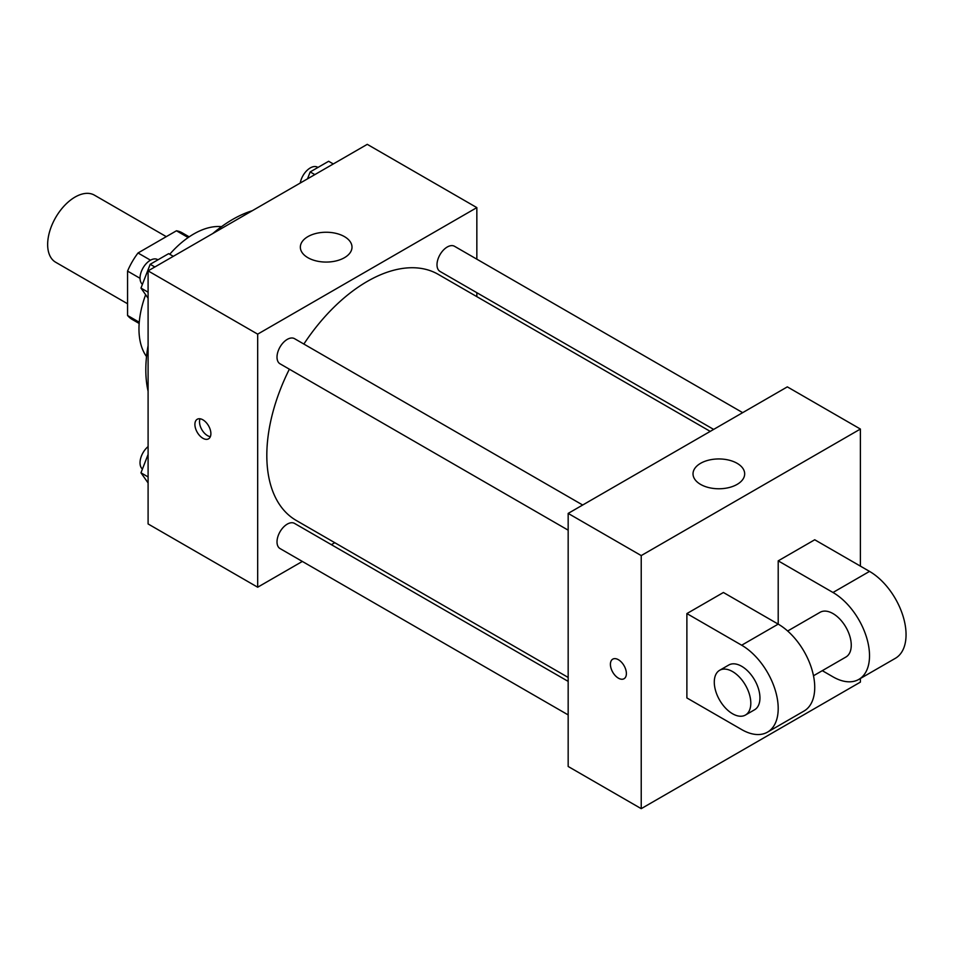 <?xml version="1.0" encoding="UTF-8"?>
<svg xmlns="http://www.w3.org/2000/svg" width="953" height="953" viewBox="0 0 953 953"><rect width="100%" height="100%" fill="white"/><g stroke="black" fill="none" stroke-linecap="round" stroke-linejoin="round"><path stroke-width="1.43" d="M166.298 236.654L94.418 195.151A38.739 22.372 120 0 0 64.566 205.526A38.739 22.372 120 0 0 47.65 244.516A38.739 22.372 120 0 0 55.679 262.254L127.559 303.757M150.491 260.181L138.018 252.986L176.448 230.781A50.009 28.876 120 0 1 182.237 232.854L189.171 236.844M139.257 322.233L127.559 315.479A50.009 28.876 120 0 0 132.229 319.458L139.162 323.46M127.559 315.479L127.559 271.093A50.009 28.876 120 0 1 138.018 252.986M140.031 278.3L127.559 271.093M188.158 237.547L176.448 230.781M146.524 356.577A77.491 44.731 -60 0 1 145.654 294.727M169.729 254.26A77.491 44.731 -60 0 1 221.525 226.671M148.096 391.254A122.687 70.832 -60 0 1 148.096 345.594M212.805 233.521A122.687 70.832 -60 0 1 252.342 210.696M302.339 561.436L257.679 587.215L148.096 523.947L148.096 270.878L367.262 144.344L476.845 207.611L476.845 259.18M334.789 542.698L331.37 544.675M289.355 369.192A142.057 82.018 120 0 0 266.816 455.415A142.057 82.018 120 0 0 296.24 520.445L568.167 677.44M710.235 431.387L438.297 274.393A142.057 82.018 120 0 0 303.864 344.045M476.845 292.702L476.845 296.645M257.679 587.215L257.679 334.146L476.845 207.611M742.673 412.649L454.521 246.291A14.521 8.386 120 0 0 443.336 250.174A14.521 8.386 120 0 0 436.998 264.791A14.521 8.386 120 0 0 440 271.426L713.642 429.41M568.167 681.383L294.525 523.4A14.521 8.386 120 0 0 283.339 527.295A14.521 8.386 120 0 0 277.013 541.9A14.521 8.386 120 0 0 280.015 548.547L568.167 714.905M568.167 530.166L280.015 363.796A14.521 8.386 -60 0 1 280.015 347.035A14.521 8.386 -60 0 1 294.525 338.66L582.688 505.019M257.679 334.146L148.096 270.878M307.914 257.703A25.826 14.914 180 0 1 300.35 247.149A25.826 14.914 180 0 1 326.176 232.246A25.826 14.914 180 0 1 352.002 247.149A25.826 14.914 180 0 1 336.064 260.931A25.826 14.914 180 0 1 307.914 257.703M210.887 433.663A11.305 6.528 60 0 1 208.54 438.833A11.305 6.528 60 0 1 197.247 432.317A11.305 6.528 60 0 1 197.247 419.26A11.305 6.528 60 0 1 205.955 422.286A11.305 6.528 60 0 1 210.887 433.663M210.351 436.665A11.305 6.528 60 0 1 201.845 429.66A11.305 6.528 60 0 1 200.035 418.784M860.392 678.5L860.392 682.122L641.226 808.656L568.167 766.474L568.167 513.405L787.333 386.87L860.392 429.053L860.392 566.13M148.096 298.218L140.973 288.068L150.193 264.291L168.657 253.641L173.303 256.321M148.096 292.19L140.973 288.068M154.851 266.983L150.193 264.291M157.96 259.812L157.555 259.573A14.521 8.386 120 0 0 146.369 263.469A14.521 8.386 120 0 0 140.031 278.073A14.521 8.386 120 0 0 142.438 284.304M307.497 178.854L310.19 171.921L328.642 161.271L333.3 163.952M314.847 174.613L310.19 171.921M317.957 167.442L317.54 167.204A14.521 8.386 120 0 0 307.402 170.063A14.521 8.386 120 0 0 300.255 183.036M148.096 482.957L140.973 472.819L148.096 454.438M148.096 476.929L140.973 472.819M148.096 446.576A14.521 8.386 120 0 0 140.031 462.813A14.521 8.386 120 0 0 142.438 469.055M612.755 659.154A11.305 6.528 -120 0 0 611.028 668.208A11.305 6.528 -120 0 0 618.402 678.155A11.305 6.528 -120 0 0 624.048 678.727A11.305 6.528 60 0 1 618.402 678.167A11.305 6.528 60 0 1 611.016 668.208A11.305 6.528 60 0 1 612.743 659.154A11.305 6.528 60 0 1 624.048 665.67A11.305 6.528 60 0 1 624.048 678.727M641.226 808.656L641.226 555.587L568.167 513.405L787.333 386.87M568.167 766.474L568.167 513.405M737.11 463.313A25.826 14.914 180 0 1 744.674 473.867A25.826 14.914 180 0 1 718.848 488.77A25.826 14.914 180 0 1 693.022 473.867A25.826 14.914 180 0 1 708.961 460.085A25.826 14.914 180 0 1 737.11 463.313M641.226 555.587L860.392 429.053M686.887 697.941L686.887 613.577L741.672 645.217A51.653 29.829 60 0 1 775.42 690.734A51.653 29.829 60 0 1 767.51 732.13A51.653 29.829 60 0 1 741.672 729.569L686.887 697.941M767.51 732.13L804.034 711.033A51.653 29.829 -120 0 0 811.956 669.649A51.653 29.829 -120 0 0 778.208 624.12L723.41 592.492L686.887 613.577M741.672 645.217L778.208 624.12L778.208 560.852L814.732 539.767L869.529 571.395A51.653 29.829 60 0 1 903.277 616.925A51.653 29.829 60 0 1 895.355 658.32L858.82 679.406A51.653 29.829 60 0 1 832.993 676.844L822.296 670.674M787.654 631.017L820.08 612.303A25.826 14.914 60 0 1 839.986 619.224A25.826 14.914 60 0 1 851.255 645.217A25.826 14.914 60 0 1 845.907 657.034L813.493 675.76M869.529 571.395L832.993 592.492L778.208 560.852M832.993 592.492A51.653 29.829 60 0 1 866.742 638.01A51.653 29.829 60 0 1 858.82 679.406M719.634 670.293L728.759 665.027A25.826 14.914 60 0 1 748.665 671.936A25.826 14.914 60 0 1 759.946 697.941A25.826 14.914 60 0 1 754.597 709.759L745.46 715.036A25.826 14.914 60 0 1 719.634 700.121A25.826 14.914 60 0 1 719.634 670.293A25.826 14.914 60 0 1 739.54 677.214A25.826 14.914 60 0 1 750.809 703.207A25.826 14.914 60 0 1 745.46 715.036"/></g></svg>

